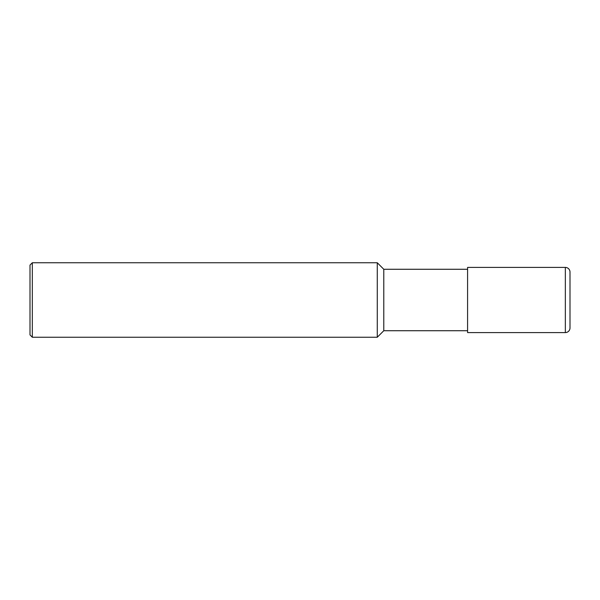<?xml version="1.0" encoding="UTF-8"?>
<svg xmlns="http://www.w3.org/2000/svg" width="600" height="600" viewBox="0 0 600 600"><rect width="100%" height="100%" fill="white"/><g stroke="black" fill="none" stroke-linecap="round" stroke-linejoin="round"><path stroke-width="0.45" stroke-dasharray="3 2.25" d="M467.588 269.272L467.588 330.728L467.588 269.272M383.79 269.272L383.79 330.728M377.272 262.755L377.272 337.245M32.325 262.755L32.325 337.245M30 265.087L30 334.913M570 300L570 272.07M467.588 267.413L467.588 332.587M565.342 332.587L565.342 267.413"/><path stroke-width="0.9" d="M467.588 330.728L383.79 330.728L377.272 337.245L32.325 337.245L30 334.913L30 265.087L32.325 262.755L32.325 337.245M467.588 269.272L383.79 269.272L383.79 330.728M383.79 269.272L377.272 262.755L377.272 337.245M377.272 262.755L32.325 262.755M565.342 267.413A4.657 4.657 0 0 1 570 272.07L570 327.93A4.657 4.657 0 0 1 565.342 332.587L467.588 332.587L467.588 267.413L565.342 267.413L565.342 332.587A4.657 4.657 0 0 0 570 327.93M467.588 332.587L565.342 332.587"/></g></svg>
